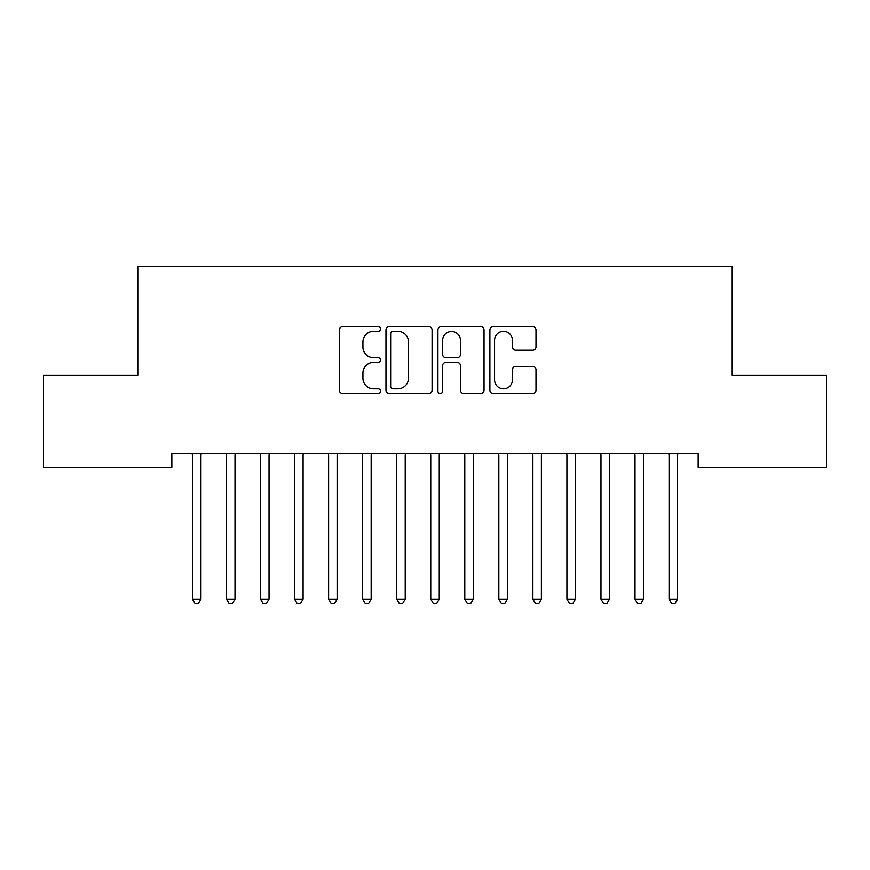 <?xml version="1.0" encoding="UTF-8"?>
<svg xmlns="http://www.w3.org/2000/svg" width="870" height="870" viewBox="0 0 870 870"><rect width="100%" height="100%" fill="white"/><g stroke="black" fill="none" stroke-linecap="round" stroke-linejoin="round"><path stroke-width="1.3" d="M380.527 328.99A2.338 2.338 0 0 0 378.189 326.652L342.693 326.652A3.339 3.339 0 0 0 339.344 329.991L339.344 390.141A3.339 3.339 0 0 0 342.693 393.49L378.189 393.49A2.338 2.338 0 0 0 380.527 391.152A2.338 2.338 0 0 0 378.189 388.803L373.6 388.803A10.69 10.69 0 0 1 362.91 378.113L362.91 373.099A10.69 10.69 0 0 1 373.6 362.409L378.189 362.409A2.338 2.338 0 0 0 380.527 360.071A2.338 2.338 0 0 0 378.189 357.733L373.6 357.733A10.69 10.69 0 0 1 362.91 347.043L362.91 342.03A10.69 10.69 0 0 1 373.6 331.329L378.189 331.329A2.338 2.338 0 0 0 380.527 328.99M532.657 350.208A3.339 3.339 0 0 0 535.996 346.869L535.996 329.991A3.339 3.339 0 0 0 532.657 326.652L493.225 326.652A3.339 3.339 0 0 0 489.886 329.991L489.886 390.141A3.339 3.339 0 0 0 493.225 393.49L532.657 393.49A3.339 3.339 0 0 0 535.996 390.141L535.996 369.761A3.339 3.339 0 0 0 532.657 366.422L515.779 366.422A3.339 3.339 0 0 0 512.441 369.761L512.441 379.875A8.939 8.939 0 0 1 503.502 388.803A8.939 8.939 0 0 1 494.562 379.875L494.562 340.268A8.939 8.939 0 0 1 503.502 331.329A8.939 8.939 0 0 1 512.441 340.268L512.441 346.869A3.339 3.339 0 0 0 515.779 350.208L532.657 350.208M698.153 453.694L171.847 453.694L171.847 467.31L43.5 467.31L43.5 375.394L137.797 375.394L137.797 266.448L732.203 266.448L732.203 375.394L826.5 375.394L826.5 467.31L698.153 467.31L698.153 453.694M432.075 329.991A3.339 3.339 0 0 0 428.736 326.652L389.303 326.652A3.339 3.339 0 0 0 385.965 329.991L385.965 390.141A3.339 3.339 0 0 0 389.303 393.49L428.736 393.49A3.339 3.339 0 0 0 432.075 390.141L432.075 329.991M441.264 326.652L480.697 326.652A3.339 3.339 0 0 1 484.035 329.991L484.035 390.141A3.339 3.339 0 0 1 480.697 393.49L463.819 393.49A3.339 3.339 0 0 1 460.48 390.141L460.48 365.748A3.339 3.339 0 0 0 457.141 362.409L445.94 362.409A3.339 3.339 0 0 0 442.602 365.748L442.602 391.152A2.338 2.338 0 0 1 440.263 393.49A2.338 2.338 0 0 1 437.925 391.152L437.925 329.991A3.339 3.339 0 0 1 441.264 326.652M392.979 331.329A2.338 2.338 0 0 0 390.641 333.667L390.641 386.465A2.338 2.338 0 0 0 392.979 388.803L397.829 388.803A10.69 10.69 0 0 0 408.519 378.113L408.519 342.03A10.69 10.69 0 0 0 397.829 331.329L392.979 331.329M460.48 340.442A8.939 8.939 0 0 0 451.541 331.503A8.939 8.939 0 0 0 442.602 340.442L442.602 354.394A3.339 3.339 0 0 0 445.94 357.733L457.141 357.733A3.339 3.339 0 0 0 460.48 354.394L460.48 340.442M191.998 453.694L192.194 454.194A3.404 3.404 0 0 1 192.444 455.456L192.444 599.125L200.948 599.125L200.948 455.456A3.404 3.404 0 0 1 201.198 454.194L201.394 453.694M200.948 599.125L198.393 603.552L194.989 603.552L192.444 599.125M226.037 453.694L226.233 454.194A3.404 3.404 0 0 1 226.483 455.456L226.483 599.125L234.998 599.125L234.998 455.456A3.404 3.404 0 0 1 235.237 454.194L235.444 453.694M234.998 599.125L232.442 603.552L229.038 603.552L226.483 599.125M260.076 453.694L260.282 454.194A3.404 3.404 0 0 1 260.532 455.456L260.532 599.125L269.037 599.125L269.037 455.456A3.404 3.404 0 0 1 269.287 454.194L269.483 453.694M269.037 599.125L266.481 603.552L263.077 603.552L260.532 599.125M294.125 453.694L294.321 454.194A3.404 3.404 0 0 1 294.571 455.456L294.571 599.125L303.086 599.125L303.086 455.456A3.404 3.404 0 0 1 303.325 454.194L303.532 453.694M303.086 599.125L300.531 603.552L297.127 603.552L294.571 599.125M328.164 453.694L328.371 454.194A3.404 3.404 0 0 1 328.61 455.456L328.61 599.125L337.125 599.125L337.125 455.456A3.404 3.404 0 0 1 337.375 454.194L337.571 453.694M337.125 599.125L334.569 603.552L331.165 603.552L328.61 599.125M362.214 453.694L362.409 454.194A3.404 3.404 0 0 1 362.659 455.456L362.659 599.125L371.164 599.125L371.164 455.456A3.404 3.404 0 0 1 371.414 454.194L371.62 453.694M371.164 599.125L368.619 603.552L365.215 603.552L362.659 599.125M396.252 453.694L396.459 454.194A3.404 3.404 0 0 1 396.698 455.456L396.698 599.125L405.213 599.125L405.213 455.456A3.404 3.404 0 0 1 405.463 454.194L405.659 453.694M405.213 599.125L402.658 603.552L399.254 603.552L396.698 599.125M430.302 453.694L430.498 454.194A3.404 3.404 0 0 1 430.748 455.456L430.748 599.125L439.252 599.125L439.252 455.456A3.404 3.404 0 0 1 439.502 454.194L439.698 453.694M439.252 599.125L436.707 603.552L433.293 603.552L430.748 599.125M464.341 453.694L464.536 454.194A3.404 3.404 0 0 1 464.787 455.456L464.787 599.125L473.302 599.125L473.302 455.456A3.404 3.404 0 0 1 473.541 454.194L473.748 453.694M473.302 599.125L470.746 603.552L467.342 603.552L464.787 599.125M498.379 453.694L498.586 454.194A3.404 3.404 0 0 1 498.836 455.456L498.836 599.125L507.34 599.125L507.34 455.456A3.404 3.404 0 0 1 507.591 454.194L507.786 453.694M507.34 599.125L504.785 603.552L501.381 603.552L498.836 599.125M532.429 453.694L532.625 454.194A3.404 3.404 0 0 1 532.875 455.456L532.875 599.125L541.39 599.125L541.39 455.456A3.404 3.404 0 0 1 541.629 454.194L541.836 453.694M541.39 599.125L538.834 603.552L535.431 603.552L532.875 599.125M566.468 453.694L566.674 454.194A3.404 3.404 0 0 1 566.914 455.456L566.914 599.125L575.429 599.125L575.429 455.456A3.404 3.404 0 0 1 575.679 454.194L575.875 453.694M575.429 599.125L572.873 603.552L569.469 603.552L566.914 599.125M600.518 453.694L600.713 454.194A3.404 3.404 0 0 1 600.963 455.456L600.963 599.125L609.468 599.125L609.468 455.456A3.404 3.404 0 0 1 609.718 454.194L609.924 453.694M609.468 599.125L606.923 603.552L603.519 603.552L600.963 599.125M634.556 453.694L634.763 454.194A3.404 3.404 0 0 1 635.002 455.456L635.002 599.125L643.517 599.125L643.517 455.456A3.404 3.404 0 0 1 643.767 454.194L643.963 453.694M643.517 599.125L640.962 603.552L637.558 603.552L635.002 599.125M668.606 453.694L668.802 454.194A3.404 3.404 0 0 1 669.052 455.456L669.052 599.125L677.556 599.125L677.556 455.456A3.404 3.404 0 0 1 677.806 454.194L678.002 453.694M677.556 599.125L675.011 603.552L671.607 603.552L669.052 599.125"/></g></svg>
